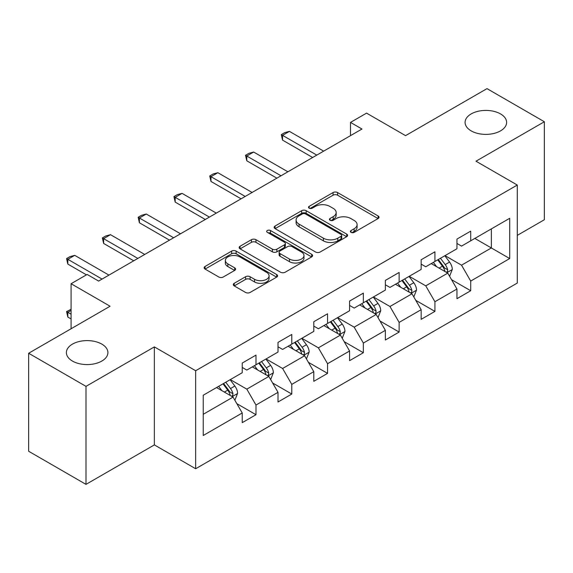 <?xml version="1.0" encoding="UTF-8"?>
<svg xmlns="http://www.w3.org/2000/svg" width="573" height="573" viewBox="0 0 573 573"><rect width="100%" height="100%" fill="white"/><g stroke="black" fill="none" stroke-linecap="round" stroke-linejoin="round"><path stroke-width="0.86" d="M351.027 232.366A2.228 1.289 0 0 0 354.178 232.366L378.101 218.557A3.187 1.841 0 0 0 379.04 217.253A3.187 1.841 0 0 0 378.101 215.957L337.576 192.557A3.187 1.841 0 0 0 333.071 192.557L309.148 206.366A2.228 1.289 0 0 0 308.489 207.276A2.228 1.289 0 0 0 309.148 208.185A2.228 1.289 0 0 0 312.299 208.185L315.394 206.402A10.192 5.88 0 0 1 329.804 206.402L333.185 208.35A10.192 5.88 0 0 1 336.165 212.511A10.192 5.88 0 0 1 333.185 216.673L330.084 218.456A2.228 1.289 0 0 0 329.432 219.366A2.228 1.289 0 0 0 330.084 220.276A2.228 1.289 0 0 0 333.235 220.276L336.337 218.492A10.192 5.88 0 0 1 350.748 218.492L354.121 220.44A10.192 5.88 0 0 1 357.108 224.602A10.192 5.88 0 0 1 354.121 228.763L351.027 230.547A2.228 1.289 0 0 0 350.375 231.456A2.228 1.289 0 0 0 351.027 232.366L351.027 230.547M101.829 344.115A20.764 11.99 0 0 0 79.203 341.515A20.764 11.99 0 0 0 66.382 352.588A20.764 11.99 0 0 0 72.463 361.069A20.764 11.99 0 0 0 95.097 363.662A20.764 11.99 0 0 0 107.91 352.588A20.764 11.99 0 0 0 101.829 344.115M500.537 113.927A20.764 11.99 0 0 0 477.903 111.327A20.764 11.99 0 0 0 465.09 122.4A20.764 11.99 0 0 0 471.171 130.873A20.764 11.99 0 0 0 493.797 133.473A20.764 11.99 0 0 0 506.618 122.4A20.764 11.99 0 0 0 500.537 113.927M234.214 283.298A3.187 1.841 0 0 0 233.283 284.595A3.187 1.841 0 0 0 234.214 285.898L245.588 292.459A3.187 1.841 0 0 0 250.093 292.459L276.666 277.124A3.187 1.841 0 0 0 277.597 275.821A3.187 1.841 0 0 0 276.666 274.524L236.133 251.117A3.187 1.841 0 0 0 231.628 251.117L205.055 266.459A3.187 1.841 0 0 0 204.124 267.763A3.187 1.841 0 0 0 205.055 269.059L218.793 276.988A3.187 1.841 0 0 0 223.298 276.988L234.665 270.427A3.187 1.841 0 0 0 235.603 269.124A3.187 1.841 0 0 0 234.665 267.827L227.853 263.895A8.516 4.921 0 0 1 225.361 260.414A8.516 4.921 0 0 1 230.618 255.873A8.516 4.921 0 0 1 239.901 256.94L266.588 272.347A8.516 4.921 0 0 1 269.081 275.821A8.516 4.921 0 0 1 263.824 280.362A8.516 4.921 0 0 1 254.541 279.302L250.093 276.73A3.187 1.841 0 0 0 245.588 276.73L234.214 283.298L234.214 285.898M517.283 235.374L544.35 219.746L544.35 121.741L487 88.629L405.562 135.643L366.562 113.132L350.504 122.4L361.971 129.025L98.62 281.071L87.146 274.446L71.088 283.721L71.088 328.752M86 386.36L86 484.371L154.366 444.906L154.366 346.894L86 386.36L28.65 353.255L110.088 306.233L71.088 283.721M154.366 346.894L195.658 370.731L517.283 185.043L517.283 283.055L195.658 468.743L195.658 370.731M544.35 121.741L475.991 161.206L517.283 185.043M315.616 252.034A3.187 1.841 0 0 0 320.121 252.034L346.694 236.692A3.187 1.841 0 0 0 347.625 235.388A3.187 1.841 0 0 0 346.694 234.092L306.161 210.692A3.187 1.841 0 0 0 301.656 210.692L275.09 226.027A3.187 1.841 0 0 0 274.152 227.331A3.187 1.841 0 0 0 275.09 228.627L315.616 252.034M268.207 232.853A2.228 1.289 0 0 1 270.47 233.161L270.47 230.518L311.676 254.305A3.187 1.841 0 0 1 312.607 255.608A3.187 1.841 0 0 1 311.676 256.905L285.11 272.247A3.187 1.841 0 0 1 280.605 272.247L240.073 248.847L240.073 246.247A3.187 1.841 0 0 0 239.142 247.543A3.187 1.841 0 0 0 240.073 248.847M240.073 246.247L251.447 239.679A3.187 1.841 0 0 1 255.945 239.679L272.383 249.169A3.187 1.841 0 0 0 276.888 249.169L284.43 244.814A3.187 1.841 0 0 0 285.361 243.518A3.187 1.841 0 0 0 284.43 242.214L267.319 232.337A2.228 1.289 0 0 1 266.667 231.428A2.228 1.289 0 0 1 268.042 230.239A2.228 1.289 0 0 1 270.47 230.518M86 484.371L28.65 451.259L28.65 353.255M236.835 403.65L255.988 414.709L255.988 405.039L278.012 392.326L278.012 401.995L291.779 394.045L291.779 384.376L313.796 371.662L313.796 381.332L327.563 373.381L327.563 363.719L349.587 350.998L349.587 360.668L363.354 352.724L363.354 343.055L385.371 330.342L385.371 340.011L399.137 332.061L399.137 322.391L421.162 309.678L421.162 319.347L434.921 311.397L434.921 301.735L456.946 289.014L456.946 298.683L470.712 290.74L470.712 281.071L509.712 258.552L509.712 218.292L491.355 228.885L491.355 247.959L509.712 258.552M255.988 414.709L242.229 422.652L242.229 412.983L203.229 435.501L203.229 395.234L242.229 372.722L242.229 363.053L255.988 355.11L255.988 364.772L278.012 352.058L278.012 342.389L291.779 334.446L291.779 344.115L313.796 331.402L313.796 321.732L327.563 313.782L327.563 323.451L349.587 310.738L349.587 301.069L363.354 293.125L363.354 302.788L385.371 290.074L385.371 280.405L399.137 272.462L399.137 282.131L421.162 269.417L421.162 259.748L434.921 251.798L434.921 261.467L456.946 248.754L456.946 239.084L470.712 231.141L470.712 240.803L509.712 218.292M252.321 366.892L268.837 376.432L246.813 389.146L230.296 379.605M242.229 367.422L246.813 370.072L255.988 364.772M246.813 389.146L255.988 405.039M268.837 376.432L278.012 392.326M288.104 346.235L304.621 355.769L282.604 368.482L266.08 358.949M278.012 346.765L282.604 349.408L291.779 344.115M282.604 368.482L291.779 384.376M304.621 355.769L313.796 371.662M323.895 325.571L340.412 335.105L318.387 347.825L301.871 338.285M313.796 326.101L318.387 328.752L327.563 323.451M318.387 347.825L327.563 363.719M340.412 335.105L349.587 350.998M359.679 304.908L376.196 314.448L354.171 327.162L337.655 317.621M349.587 305.438L354.171 308.088L363.354 302.788M354.171 327.162L363.354 343.055M376.196 314.448L385.371 330.342M395.463 284.251L411.987 293.784L389.962 306.498L373.446 296.964M385.371 284.781L389.962 287.424L399.137 282.131M389.962 306.498L399.137 322.391M411.987 293.784L421.162 309.678M431.254 263.587L447.771 273.12L425.746 285.841L409.229 276.301M421.162 264.117L425.746 266.767L434.921 261.467M425.746 285.841L434.921 301.735M447.771 273.12L456.946 289.014M474.838 238.425L491.355 247.959L461.537 265.177L445.02 255.637M456.946 243.453L461.537 246.104L470.712 240.803M461.537 265.177L470.712 281.071M154.366 444.906L195.658 468.743M350.504 122.4L350.504 135.643M203.229 414.308L233.046 397.089L216.53 387.556M233.046 397.089L242.229 412.983M451.56 279.681L470.712 290.74M415.769 300.338L434.921 311.397M379.985 321.002L399.137 332.061M344.194 341.666L363.354 352.724M308.41 362.322L327.563 373.381M272.619 382.986L291.779 394.045M351.915 232.681L354.121 231.406A10.192 5.88 0 0 0 357.108 227.252L357.108 224.602M336.165 212.511L336.165 215.161A10.192 5.88 0 0 1 333.185 219.316L330.979 220.591M378.065 218.578L337.576 195.2A3.187 1.841 0 0 0 333.071 195.2L310.036 208.5M346.651 236.713L306.161 213.335A3.187 1.841 0 0 0 301.656 213.335L275.126 228.656M341.064 236.298A2.228 1.289 0 0 0 341.716 235.388A2.228 1.289 0 0 0 341.064 234.479L305.488 213.937A2.228 1.289 0 0 0 302.336 213.937L299.07 215.828A10.192 5.88 0 0 0 296.083 219.982A10.192 5.88 0 0 0 299.07 224.143L323.387 238.182A10.192 5.88 0 0 0 337.798 238.182L341.064 236.298L341.064 238.948A2.228 1.289 0 0 0 341.716 238.039L341.716 235.388M296.083 219.982L296.083 222.632A10.192 5.88 0 0 0 299.07 226.793L299.07 224.143M341.064 238.948L337.798 240.832A10.192 5.88 0 0 1 323.387 240.832L299.07 226.793M240.116 248.868L251.447 242.329L251.447 239.679M285.361 243.518L285.361 246.168A3.187 1.841 0 0 1 284.43 247.464L276.888 251.819A3.187 1.841 0 0 1 272.383 251.819L255.945 242.329A3.187 1.841 0 0 0 251.447 242.329M270.47 233.161L311.633 256.933M289.444 259.017A8.516 4.921 0 0 0 298.726 260.085A8.516 4.921 0 0 0 303.984 255.544A8.516 4.921 0 0 0 301.491 252.063L292.087 246.634A3.187 1.841 0 0 0 287.582 246.634L280.039 250.988A3.187 1.841 0 0 0 279.108 252.292A3.187 1.841 0 0 0 280.039 253.588L289.444 259.017L289.444 261.668A8.516 4.921 0 0 0 298.726 262.735A8.516 4.921 0 0 0 303.984 258.187L303.984 255.544M279.108 252.292L279.108 254.942A3.187 1.841 0 0 0 280.039 256.238L280.039 253.588M289.444 261.668L280.039 256.238M269.081 275.821L269.081 278.471A8.516 4.921 0 0 1 263.824 283.012A8.516 4.921 0 0 1 254.541 281.945L250.093 279.38A3.187 1.841 0 0 0 245.588 279.38L234.257 285.92M225.361 260.414L225.361 263.064A8.516 4.921 0 0 0 227.853 266.545L227.853 263.895M234.622 270.449L227.853 266.545M276.623 277.146L236.133 253.767A3.187 1.841 0 0 0 231.628 253.767L205.098 269.088M449.583 276.265L452.312 269.389A8.595 4.964 -120 0 0 449.569 262.069L444.834 255.744M436.583 266.66L433.367 262.37M446.439 272.354L447.484 271.251L447.671 269.754A8.595 4.964 -120 0 0 445.207 264.583L440.472 258.265M438.324 259.505L443.574 266.517A4.376 2.528 60 0 1 444.369 267.849L447.671 269.754M437.722 259.856L442.456 266.173A8.595 4.964 60 0 1 444.92 271.344M316.783 155.111L282.553 135.35L282.553 140.12L281.293 134.626L284.731 132.635L289.437 131.382L323.666 151.143M312.65 157.496L282.553 140.12M289.437 131.382L282.553 135.35L281.293 134.626M413.799 296.921L416.528 290.053A8.595 4.964 -120 0 0 413.785 282.725L409.043 276.408M400.792 287.324L397.576 283.033M410.655 293.018L411.693 291.915L411.887 290.418A8.595 4.964 -120 0 0 409.423 285.247L404.688 278.922M402.533 280.168L407.79 287.18A4.376 2.528 60 0 1 408.585 288.513L411.887 290.418M401.938 280.512L406.672 286.837A8.595 4.964 60 0 1 409.129 292.008M378.008 317.585L380.737 310.709A8.595 4.964 -120 0 0 377.994 303.389L373.259 297.072M365.008 307.988L361.792 303.69M374.864 313.675L375.909 312.579L376.096 311.075A8.595 4.964 -120 0 0 373.639 305.903L368.905 299.586M366.749 300.832L371.999 307.844A4.376 2.528 60 0 1 372.794 309.169L376.096 311.075M366.147 301.176L370.881 307.493A8.595 4.964 60 0 1 373.345 312.665M280.992 175.775L246.77 156.014L246.77 160.784L245.509 155.283L248.947 153.299L253.653 152.038L287.875 171.8M276.866 178.16L246.77 160.784M253.653 152.038L246.77 156.014L245.509 155.283M245.208 196.439L210.979 176.677L210.979 181.448L209.718 175.947L213.156 173.963L217.862 172.702L252.091 192.464M241.075 198.824L210.979 181.448M217.862 172.702L210.979 176.677L209.718 175.947M342.224 338.249L344.953 331.373A8.595 4.964 -120 0 0 342.21 324.053L337.476 317.729M329.217 328.644L326.001 324.354M339.08 334.338L340.118 333.235L340.312 331.738A8.595 4.964 -120 0 0 337.848 326.567L333.114 320.25M330.958 321.489L336.215 328.501A4.376 2.528 60 0 1 337.01 329.833L340.312 331.738M330.363 321.84L335.098 328.157A8.595 4.964 60 0 1 337.554 333.328M306.433 358.906L309.162 352.037A8.595 4.964 -120 0 0 306.419 344.71L301.685 338.392M293.433 349.308L290.217 345.018M303.289 355.002L304.335 353.899L304.521 352.402A8.595 4.964 -120 0 0 302.064 347.231L297.33 340.906M295.174 342.153L300.424 349.165A4.376 2.528 60 0 1 301.219 350.497L304.521 352.402M294.572 342.496L299.307 348.821A8.595 4.964 60 0 1 301.77 353.992M270.649 379.57L273.378 372.694A8.595 4.964 -120 0 0 270.635 365.373L265.901 359.056M257.642 369.972L254.426 365.674M267.505 375.659L268.551 374.563L268.737 373.059A8.595 4.964 -120 0 0 266.273 367.887L261.539 361.57M259.383 362.816L264.64 369.829A4.376 2.528 60 0 1 265.435 371.154L268.737 373.059M258.788 363.16L263.523 369.478A8.595 4.964 60 0 1 265.979 374.649M209.417 217.095L175.195 197.334L175.195 202.104L173.934 196.611L177.372 194.619L182.078 193.366L216.3 213.127M205.292 219.48L175.195 202.104M182.078 193.366L175.195 197.334L173.934 196.611M173.633 237.759L139.404 217.998L139.404 222.768L138.143 217.267L141.588 215.283L146.287 214.023L180.516 233.784M169.501 240.144L139.404 222.768M146.287 214.023L139.404 217.998L138.143 217.267M137.849 258.423L103.62 238.662L103.62 243.432L102.359 237.931L105.797 235.947L110.503 234.686L144.725 254.448M133.717 260.808L103.62 243.432M110.503 234.686L103.62 238.662L102.359 237.931M234.858 400.233L237.587 393.357A8.595 4.964 -120 0 0 234.844 386.037L230.11 379.713M221.858 390.628L218.642 386.338M231.721 396.323L232.76 395.22L232.946 393.723A8.595 4.964 -120 0 0 230.489 388.551L225.755 382.234M223.599 383.473L228.849 390.485A4.376 2.528 60 0 1 229.651 391.817L232.946 393.723M222.997 383.824L227.732 390.141A8.595 4.964 60 0 1 230.196 395.313M71.088 310.423L67.829 312.299L71.088 314.183M67.829 317.07L66.568 311.569L67.829 312.299L67.829 317.07L71.088 318.946M66.568 311.569L71.088 309.298M102.058 279.08L67.829 259.318L67.829 264.089L66.568 258.595L70.013 256.604L74.712 255.35L108.942 275.112M86.459 274.847L67.829 264.089M74.712 255.35L67.829 259.318L66.568 258.595M354.121 231.406L354.121 228.763M330.084 220.276L330.084 218.456M333.185 219.316L333.185 216.673M309.148 208.185L309.148 206.366M333.071 195.2L333.071 192.557M337.576 195.2L337.576 192.557M378.101 218.557L378.101 215.957M275.09 228.627L275.09 226.027M301.656 213.335L301.656 210.692M306.161 213.335L306.161 210.692M346.694 236.692L346.694 234.092M323.387 240.832L323.387 238.182M337.798 240.832L337.798 238.182M255.945 242.329L255.945 239.679M272.383 251.819L272.383 249.169M276.888 251.819L276.888 249.169M284.43 247.464L284.43 244.814M311.676 256.905L311.676 254.305M245.588 279.38L245.588 276.73M250.093 279.38L250.093 276.73M254.541 281.945L254.541 279.302M234.665 270.427L234.665 267.827M205.055 269.059L205.055 266.459M231.628 253.767L231.628 251.117M236.133 253.767L236.133 251.117M276.666 277.124L276.666 274.524M446.926 272.633L452.255 269.554M445.207 264.583L449.569 262.069M439.097 268.114L442.456 266.173M411.135 293.297L416.471 290.217M409.423 285.247L413.785 282.725M403.306 288.778L406.672 286.837M375.351 313.954L380.68 310.874M373.639 305.903L377.994 303.389M367.522 309.434L370.881 307.493M339.56 334.618L344.896 331.538M337.848 326.567L342.21 324.053M331.731 330.098L335.098 328.157M303.776 355.281L309.105 352.202M302.064 347.231L306.419 344.71M295.947 350.762L299.307 348.821M267.985 375.938L273.321 372.858M266.273 367.887L270.635 365.373M260.156 371.419L263.523 369.478M232.201 396.602L237.537 393.522M230.489 388.551L234.844 386.037M224.372 392.082L227.732 390.141"/></g></svg>
